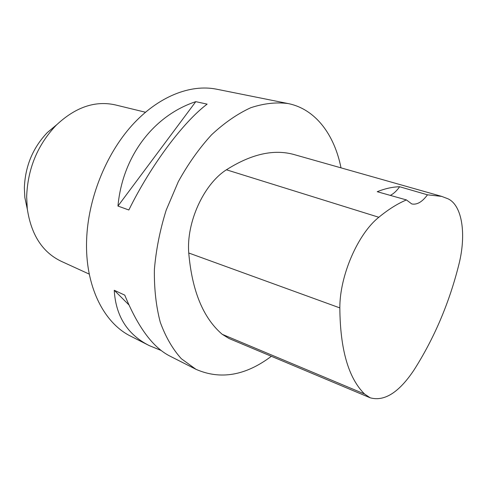 <?xml version="1.0" encoding="UTF-8"?>
<svg xmlns="http://www.w3.org/2000/svg" width="487" height="487" viewBox="0 0 487 487"><rect width="100%" height="100%" fill="white"/><g stroke="black" fill="none" stroke-linecap="round" stroke-linejoin="round"><path stroke-width="0.73" d="M161.173 350.5L149.199 345.575L130.875 336.274C103.828 323.088 84.854 285.96 86.625 239.805C88.001 199.134 105.588 154.836 131.746 125.64C157.983 96.475 190.387 83.904 216.581 89.194L288.146 103.561C315.558 109.058 334.429 134.722 341.003 167.857M271.362 356.295C245.57 375.69 220.434 380.024 195.963 369.31L181.328 358.718C172.635 349.076 165.61 336.913 160.266 322.23C156.071 306.268 154.117 288.712 154.391 269.548C156.041 249.849 159.973 230.034 166.195 210.122L178.297 181.694C188.128 163.888 199.232 148.243 211.614 134.747C224.428 122.815 237.479 113.806 250.768 107.724C263.899 103.396 276.36 102.008 288.146 103.561M149.199 345.575C127.424 334.563 115.766 316.124 114.232 290.258L124.763 295.134C137.839 326.996 152.79 347.268 169.61 355.936L195.963 369.31M195.786 101.655L207.127 104.139C183.41 121.89 150.94 165.087 128.842 209.994L117.957 206.056C122.56 155.663 154.093 115.419 195.786 101.655L117.957 206.056M458.851 264.624C449.203 303.115 434.209 338.325 413.859 370.242C398.89 392.552 384.322 401.732 370.163 397.794L364.544 394.001C348.412 378.028 340.176 349.325 339.835 307.906C339.689 275.758 357.884 233.851 378.825 217.269C388.334 209.447 397.532 203.663 406.432 199.932L377.224 191.701C385.12 188.566 392.589 186.911 399.626 186.74L427.476 194.818L441.709 196.395L448.022 198.812C462.425 205.496 466.449 234.783 458.851 264.624M370.163 397.794L229.024 338.508L222.242 334.326C203.201 318.029 192.036 290.922 188.749 252.997C186.211 222.437 203.749 184.104 226.418 169.793C251.59 153.831 274.345 148.809 294.672 154.726L441.344 196.291M427.476 194.818C422.211 201.965 416.963 205.009 411.752 203.937L406.432 199.932M390.3 195.39C393.618 193.759 396.728 190.88 399.626 186.74M128.848 304.825L114.232 290.258M56.802 124.642L47.361 132.525C32.812 147.811 25.147 166.304 24.356 187.994L24.837 197.454L27.369 209.495M145.436 112.229L115.358 104.912C95.099 100.401 75.388 107.17 56.218 125.22C37.578 144.858 27.722 168.636 26.663 196.553L27.266 208.68C31.138 234.722 42.424 252.248 61.125 261.251L89.279 274.132M364.544 394.001L222.242 334.326M339.835 307.906L188.749 252.997M378.825 217.269L226.418 169.793M24.837 197.454L27.266 208.68M47.361 132.525L56.218 125.22"/></g></svg>
